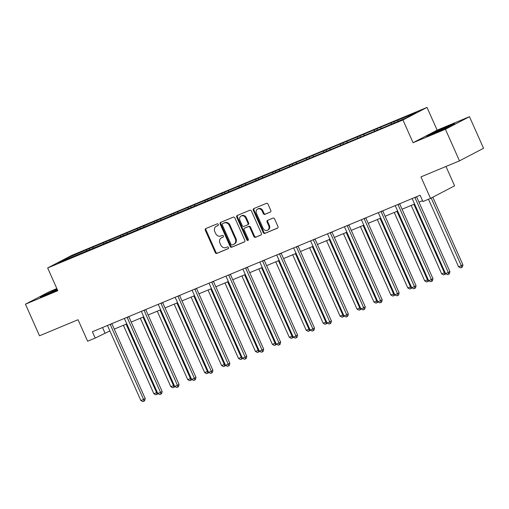 <?xml version="1.0" encoding="UTF-8"?>
<svg xmlns="http://www.w3.org/2000/svg" width="509" height="509" viewBox="0 0 509 509"><rect width="100%" height="100%" fill="white"/><g stroke="black" fill="none" stroke-linecap="round" stroke-linejoin="round"><path stroke-width="0.76" d="M218.278 224.418A0.954 0.808 -117.6 0 0 217.146 223.865L205.827 228.573A1.362 1.152 -117.6 0 0 205.318 230.259L215.256 252.591A1.362 1.152 -117.6 0 0 216.879 253.393L228.191 248.678A0.954 0.808 -117.6 0 0 227.421 246.941L225.958 247.552A4.352 3.69 -117.6 0 1 220.779 245.001L219.952 243.137A4.352 3.69 -117.6 0 1 221.345 237.862A4.352 3.69 -117.6 0 1 221.593 237.748L223.057 237.137A0.954 0.808 -117.6 0 0 222.28 235.4L220.817 236.011A4.352 3.69 -117.6 0 1 215.644 233.459L214.811 231.601A4.352 3.69 -117.6 0 1 216.21 226.32A4.352 3.69 -117.6 0 1 216.452 226.206L217.916 225.602A0.954 0.808 -117.6 0 0 218.278 224.418M270.279 212.1A1.362 1.152 -117.6 0 0 270.788 210.414L268.001 204.147A1.362 1.152 -117.6 0 0 266.385 203.352L253.813 208.588A1.362 1.152 -117.6 0 0 253.297 210.274L263.242 232.607A1.362 1.152 -117.6 0 0 264.865 233.402L277.43 228.166A1.362 1.152 -117.6 0 0 277.946 226.48L274.574 218.915A1.362 1.152 -117.6 0 0 272.958 218.119L267.575 220.359A1.362 1.152 -117.6 0 0 267.066 222.045L268.733 225.792A3.633 3.086 -117.6 0 1 267.569 230.208A3.633 3.086 -117.6 0 1 263.038 228.172L256.491 213.468A3.633 3.086 -117.6 0 1 257.656 209.053A3.633 3.086 -117.6 0 1 262.192 211.095L263.28 213.545A1.362 1.152 -117.6 0 0 264.896 214.34L270.425 212.018M56.836 288.578L49.519 291.625L25.45 304.185L39.517 335.787L78.042 319.741L87.612 341.227L95.208 338.065L92.396 331.747L420.116 195.233L422.928 201.551L430.525 198.389L454.594 185.823L445.979 166.475M445.413 129.248L469.483 116.688L437.142 130.158L413.073 142.717L445.413 129.248L459.481 160.85L420.956 176.897L430.525 198.389M413.073 142.717L402.943 119.965L47.655 267.963L71.724 255.397L427.013 107.405L402.943 119.965M25.45 304.185L57.791 290.715L47.655 267.963M234.872 217.947A1.362 1.152 -117.6 0 0 233.256 217.152L220.69 222.388A1.362 1.152 -117.6 0 0 220.174 224.068L230.119 246.407A1.362 1.152 -117.6 0 0 231.735 247.202L244.307 241.966A1.362 1.152 -117.6 0 0 244.816 240.28L234.872 217.947M237.251 215.485L249.817 210.249A1.362 1.152 -117.6 0 1 251.44 211.05L261.378 233.383A1.362 1.152 -117.6 0 1 260.869 235.069L255.486 237.309A1.362 1.152 -117.6 0 1 253.87 236.513L249.836 227.453A1.362 1.152 -117.6 0 0 248.22 226.658L244.651 228.14A1.362 1.152 -117.6 0 0 244.142 229.826L248.341 239.255A0.954 0.808 -117.6 0 1 246.846 239.879L236.736 217.171A1.362 1.152 -117.6 0 1 237.251 215.485M469.483 116.688L483.55 148.284L459.481 160.85M393.756 121.753L89.037 248.685L68.219 257.611L58.331 262.771L385.631 126.684L406.449 117.757L416.343 112.597L393.756 121.753L394.24 122.841M391.326 124.056L391.383 122.993M380.904 128.402L380.961 127.333M374.395 131.112L374.452 130.043M363.973 135.451L364.037 134.382M357.464 138.162L357.522 137.093M347.049 142.501L347.106 141.438M340.534 145.211L340.597 144.149M330.118 149.557L330.176 148.488M323.609 152.267L323.667 151.198M313.188 156.607L313.251 155.538M306.679 159.317L306.736 158.248M296.263 163.656L296.321 162.594M289.748 166.367L289.812 165.304M279.333 170.712L279.39 169.643M272.824 173.423L272.881 172.354M262.402 177.762L262.459 176.693M255.893 180.472L255.951 179.403M245.478 184.812L245.535 183.749M238.963 187.522L239.02 186.459M228.547 191.868L228.605 190.799M222.039 194.578L222.096 193.509M211.617 198.917L211.674 197.848M205.108 201.628L205.165 200.559M194.692 205.967L194.75 204.904M188.177 208.677L188.235 207.615M177.762 213.017L177.819 211.954M171.253 215.733L171.31 214.664M160.831 220.073L160.889 219.004M154.322 222.783L154.38 221.714M143.901 227.122L143.964 226.06M137.392 229.833L137.449 228.77M126.976 234.172L127.034 233.109M120.461 236.889L120.525 235.82M110.046 241.228L110.103 240.159M103.537 243.938L103.594 242.869M93.115 248.277L93.179 247.209M86.606 250.988L86.664 249.925M68.88 258.375L68.219 257.611M437.142 130.158L427.013 107.405M95.208 338.065L109.868 330.926M114.277 329.094L126.798 323.877M131.201 322.044L143.729 316.827M148.132 314.995L160.653 309.771M165.062 307.939L177.584 302.721M181.987 300.889L194.514 295.672M198.917 293.839L211.445 288.616M215.848 286.783L228.369 281.566M232.772 279.734L245.3 274.516M249.703 272.684L262.23 267.467M266.633 265.628L279.155 260.411M283.558 258.578L296.085 253.361M300.488 251.529L313.016 246.311M317.419 244.473L329.94 239.255M334.349 237.423L346.871 232.206M351.274 230.373L363.801 225.156M368.204 223.317L380.732 218.1M385.135 216.268L397.656 211.05M402.059 209.218L414.587 204.001M418.99 202.162L422.54 200.686M397.834 121.346L397.892 120.283M102.538 327.522L104.962 332.975M89.527 249.773L89.037 248.685M106.451 242.723L105.967 241.635M123.382 235.673L122.898 234.579M140.312 228.617L139.822 227.529M157.236 221.568L156.753 220.48M174.167 214.518L173.684 213.424M191.098 207.462L190.614 206.374M208.028 200.412L207.538 199.324M224.953 193.363L224.469 192.268M241.883 186.307L241.4 185.219M258.814 179.257L258.324 178.169M275.738 172.207L275.254 171.113M292.669 165.151L292.185 164.063M309.599 158.102L309.109 157.014M326.524 151.052L326.04 149.958M343.454 143.996L342.971 142.908M360.385 136.946L359.895 135.858M377.309 129.897L376.825 128.802M57.072 289.106L40.211 297.154L57.492 290.054M454.722 123.719L447.875 126.187L433.776 132.442L426.529 136.227L433.375 133.759L447.475 127.504L454.722 123.719M218.157 225.43L217.101 225.869A4.352 3.69 -117.6 0 0 216.859 225.983L216.21 226.32M221.345 237.862L221.994 237.525A4.352 3.69 -117.6 0 1 222.242 237.41L223.298 236.971M206.183 228.426A1.362 1.152 -117.6 0 0 205.967 229.922L215.911 252.254A1.362 1.152 -117.6 0 0 217.528 253.049L228.433 248.507M221.04 222.236A1.362 1.152 -117.6 0 0 220.823 223.731L230.768 246.063A1.362 1.152 -117.6 0 0 232.384 246.865L244.6 241.775M222.63 223.636A0.954 0.808 -117.6 0 0 222.274 224.813L231.003 244.415A0.954 0.808 -117.6 0 0 232.136 244.975L233.676 244.333A4.352 3.69 -117.6 0 0 233.924 244.218A4.352 3.69 -117.6 0 0 235.317 238.944L229.355 225.544A4.352 3.69 -117.6 0 0 224.176 222.993L223.279 223.298A0.954 0.808 -117.6 0 0 223.177 223.349M234.331 243.996A4.352 3.69 -117.6 0 0 234.573 243.881A4.352 3.69 -117.6 0 0 235.972 238.606L235.317 238.944M223.279 223.298L224.825 222.649A4.352 3.69 -117.6 0 1 230.004 225.201L235.972 238.606M261.162 234.872L255.486 237.309M245.153 227.879A1.362 1.152 -117.6 0 1 245.3 227.803L248.869 226.314A1.362 1.152 -117.6 0 1 250.492 227.116L254.519 236.17A1.362 1.152 -117.6 0 0 256.142 236.965M237.608 215.339A1.362 1.152 -117.6 0 0 237.385 216.834L247.495 239.535A0.954 0.808 -117.6 0 0 248.309 240.146M245.656 218.056A3.633 3.086 -117.6 0 0 241.12 216.02A3.633 3.086 -117.6 0 0 239.955 220.429L242.259 225.608A1.362 1.152 -117.6 0 0 243.881 226.403L247.444 224.921A1.362 1.152 -117.6 0 0 247.959 223.235L245.656 218.056L246.305 217.712A3.633 3.086 -117.6 0 0 241.775 215.676L241.12 216.02M247.597 224.838L248.099 224.577A1.362 1.152 -117.6 0 0 248.608 222.891L247.959 223.235M246.305 217.712L248.608 222.891M257.656 209.053L258.311 208.715A3.633 3.086 -117.6 0 1 262.841 210.751L263.929 213.201A1.362 1.152 -117.6 0 0 265.545 214.003L270.572 211.909M267.569 230.208L268.218 229.864A3.633 3.086 -117.6 0 0 269.388 225.455L268.733 225.792M267.931 220.212A1.362 1.152 -117.6 0 0 267.715 221.701L269.388 225.455M254.169 208.442A1.362 1.152 -117.6 0 0 253.953 209.931L263.897 232.263A1.362 1.152 -117.6 0 0 265.513 233.065L277.729 227.975M123.394 325.296L153.877 393.756L156.587 392.624L126.111 324.163M157.784 393.47L157.644 394.017L155.913 394.806L153.877 393.756M156.995 394.354L156.587 392.624L157.256 392.28M110.173 324.341A1.387 1.177 -117.6 0 0 110.262 324.583L143.576 399.419L140.866 400.545L107.552 325.715A1.387 1.177 -117.6 0 0 107.424 325.486M111.846 323.641A1.387 1.177 -117.6 0 0 111.891 323.737L145.205 398.566L143.576 399.419L143.983 401.143L142.902 401.595L140.866 400.545M145.205 398.566L144.632 400.806L143.983 401.143M57.262 289.532A9.003 0.35 -24 0 0 50.423 292.592A9.003 0.35 -24 0 0 46.224 294.826A9.003 0.35 -24 0 0 48.393 294.087M42.355 296.378L57.193 289.373M446.571 127.905A9.003 0.35 -24 0 0 448.951 126.595A9.003 0.35 -24 0 0 444.968 128.02A9.003 0.35 -24 0 0 436.385 131.837A9.003 0.35 -24 0 0 432.542 133.899A9.003 0.35 -24 0 0 434.718 133.161M428.673 135.451L434.101 132.62L452.679 124.788M140.325 318.246L170.808 386.706L173.518 385.574L143.035 317.113M174.714 386.42L174.574 386.961L172.837 387.756L170.808 386.706M173.925 387.304L173.518 385.574L174.18 385.23M157.256 311.19L187.732 379.65L190.449 378.524L159.966 310.064M191.638 379.37L191.505 379.911L189.768 380.7L187.732 379.65M190.85 380.248L190.449 378.524L191.11 378.174M127.104 317.285A1.387 1.177 -117.6 0 0 127.193 317.533L160.507 392.363L157.796 393.495L124.476 318.666A1.387 1.177 -117.6 0 0 124.355 318.43M128.777 316.592A1.387 1.177 -117.6 0 0 128.815 316.687L162.136 391.516L160.507 392.363L160.914 394.093L159.826 394.545L157.796 393.495M162.136 391.516L161.563 393.756L160.914 394.093M144.034 310.236A1.387 1.177 -117.6 0 0 144.117 310.484L177.437 385.313L174.721 386.446L141.407 311.61A1.387 1.177 -117.6 0 0 141.279 311.381M145.708 309.536A1.387 1.177 -117.6 0 0 145.746 309.631L179.06 384.467L177.437 385.313L177.845 387.044L176.757 387.495L174.721 386.446M179.06 384.467L178.494 386.7L177.845 387.044M174.18 304.14L204.663 372.601L207.373 371.468L176.897 303.008M208.569 372.314L208.429 372.862L206.699 373.651L204.663 372.601M207.78 373.199L207.373 371.468L208.041 371.125M191.11 297.091L221.593 365.551L224.304 364.419L193.821 295.958M225.5 365.265L225.36 365.806L223.623 366.601L221.593 365.551M224.711 366.149L224.304 364.419L224.965 364.075M208.041 290.035L238.517 358.495L241.234 357.369L210.751 288.908M242.43 358.215L242.29 358.756L240.553 359.545L238.517 358.495M241.641 359.093L241.234 357.369L241.896 357.019M160.959 303.186A1.387 1.177 -117.6 0 0 161.048 303.428L194.368 378.263L191.651 379.39L158.337 304.56A1.387 1.177 -117.6 0 0 158.21 304.331M162.638 302.486A1.387 1.177 -117.6 0 0 162.676 302.581L195.99 377.411L194.368 378.263L194.769 379.988L193.687 380.439L191.651 379.39M195.99 377.411L195.424 379.65L194.769 379.988M177.889 296.13A1.387 1.177 -117.6 0 0 177.978 296.378L211.292 371.214L208.582 372.34L175.261 297.51A1.387 1.177 -117.6 0 0 175.141 297.275M179.562 295.436A1.387 1.177 -117.6 0 0 179.601 295.532L212.921 370.361L211.292 371.214L211.699 372.938L210.611 373.39L208.582 372.34M212.921 370.361L212.348 372.601L211.699 372.938M194.82 289.08A1.387 1.177 -117.6 0 0 194.902 289.328L228.223 364.158L225.512 365.29L192.192 290.454A1.387 1.177 -117.6 0 0 192.065 290.225M196.493 288.38A1.387 1.177 -117.6 0 0 196.531 288.476L229.852 363.311L228.223 364.158L228.63 365.888L227.542 366.34L225.512 365.29M229.852 363.311L229.279 365.545L228.63 365.888M224.965 282.985L255.448 351.445L258.158 350.313L227.682 281.852M259.355 351.159L259.215 351.706L257.484 352.495L255.448 351.445M258.566 352.043L258.158 350.313L258.827 349.969M211.744 282.031A1.387 1.177 -117.6 0 0 211.833 282.272L245.153 357.108L242.437 358.234L209.123 283.405A1.387 1.177 -117.6 0 0 208.995 283.176M213.424 281.331A1.387 1.177 -117.6 0 0 213.462 281.426L246.776 356.255L245.153 357.108L245.554 358.832L244.473 359.284L242.437 358.234M246.776 356.255L246.21 358.495L245.554 358.832M241.896 275.935L272.379 344.396L275.089 343.263L244.606 274.803M276.285 344.109L276.145 344.65L274.408 345.446L272.379 344.396M275.496 344.994L275.089 343.263L275.757 342.92M228.675 274.975A1.387 1.177 -117.6 0 0 228.764 275.223L262.078 350.058L259.367 351.185L226.047 276.355A1.387 1.177 -117.6 0 0 225.926 276.12M230.348 274.281A1.387 1.177 -117.6 0 0 230.386 274.376L263.707 349.206L262.078 350.058L262.485 351.783L261.403 352.234L259.367 351.185M263.707 349.206L263.134 351.445L262.485 351.783M258.827 268.879L289.303 337.34L292.02 336.214L261.537 267.753M293.216 337.06L293.076 337.601L291.339 338.39L289.303 337.34M292.427 337.938L292.02 336.214L292.681 335.864M245.605 267.925A1.387 1.177 -117.6 0 0 245.688 268.173L279.008 343.002L276.298 344.135L242.978 269.299A1.387 1.177 -117.6 0 0 242.85 269.07M247.279 267.225A1.387 1.177 -117.6 0 0 247.317 267.32L280.637 342.156L279.008 343.002L279.416 344.733L278.328 345.185L276.298 344.135M280.637 342.156L280.065 344.389L279.416 344.733M275.751 261.83L306.233 330.29L308.95 329.158L278.468 260.697M310.14 330.004L310.006 330.551L308.269 331.34L306.233 330.29M309.351 330.888L308.95 329.158L309.612 328.814M262.536 260.875A1.387 1.177 -117.6 0 0 262.619 261.117L295.939 335.953L293.222 337.079L259.908 262.25A1.387 1.177 -117.6 0 0 259.781 262.02M264.209 260.175A1.387 1.177 -117.6 0 0 264.247 260.271L297.561 335.1L295.939 335.953L296.34 337.677L295.258 338.129L293.222 337.079M297.561 335.1L296.995 337.34L296.34 337.677M292.681 254.78L323.164 323.24L325.875 322.108L295.398 253.647M327.071 322.954L326.931 323.495L325.194 324.29L323.164 323.24M326.282 323.839L325.875 322.108L326.543 321.764M279.46 253.819A1.387 1.177 -117.6 0 0 279.549 254.067L312.863 328.903L310.153 330.029L276.832 255.2A1.387 1.177 -117.6 0 0 276.711 254.964M281.133 253.126A1.387 1.177 -117.6 0 0 281.172 253.221L314.492 328.05L312.863 328.903L313.27 330.627L312.189 331.079L310.153 330.029M314.492 328.05L313.919 330.29L313.27 330.627M309.612 247.724L340.095 316.184L342.805 315.058L312.322 246.598M344.001 315.904L343.861 316.445L342.124 317.234L340.095 316.184M343.212 316.783L342.805 315.058L343.467 314.708M296.391 246.77A1.387 1.177 -117.6 0 0 296.48 247.018L329.794 321.847L327.083 322.98L293.763 248.144A1.387 1.177 -117.6 0 0 293.636 247.915M298.064 246.07A1.387 1.177 -117.6 0 0 298.102 246.165L331.423 321.001L329.794 321.847L330.201 323.578L329.113 324.029L327.083 322.98M331.423 321.001L330.85 323.234L330.201 323.578M326.543 240.674L357.019 309.135L359.736 308.009L329.253 239.542M360.926 308.848L360.792 309.396L359.055 310.185L357.019 309.135M360.137 309.733L359.736 308.009L360.397 307.659M313.321 239.72A1.387 1.177 -117.6 0 0 313.404 239.962L346.724 314.797L344.008 315.924L310.694 241.094A1.387 1.177 -117.6 0 0 310.566 240.865M314.995 239.02A1.387 1.177 -117.6 0 0 315.033 239.115L348.347 313.945L346.724 314.797L347.132 316.522L346.044 316.973L344.008 315.924M348.347 313.945L347.781 316.184L347.132 316.522M343.467 233.625L373.95 302.085L376.66 300.953L346.184 232.492M377.856 301.799L377.716 302.34L375.986 303.135L373.95 302.085M377.067 302.683L376.66 300.953L377.328 300.609M330.246 232.664A1.387 1.177 -117.6 0 0 330.335 232.912L363.655 307.748L360.938 308.874L327.624 234.045A1.387 1.177 -117.6 0 0 327.497 233.809M331.919 231.97A1.387 1.177 -117.6 0 0 331.963 232.066L365.277 306.895L363.655 307.748L364.056 309.472L362.974 309.924L360.938 308.874M365.277 306.895L364.711 309.135L364.056 309.472M360.397 226.569L390.88 295.029L393.591 293.903L363.108 225.442M394.787 294.749L394.647 295.29L392.91 296.079L390.88 295.029M393.998 295.627L393.591 293.903L394.252 293.553M347.176 225.614A1.387 1.177 -117.6 0 0 347.265 225.862L380.579 300.692L377.869 301.824L344.548 226.989A1.387 1.177 -117.6 0 0 344.428 226.759M348.85 224.914A1.387 1.177 -117.6 0 0 348.888 225.01L382.208 299.846L380.579 300.692L380.986 302.422L379.899 302.874L377.869 301.824M382.208 299.846L381.635 302.079L380.986 302.422M377.328 219.519L407.804 287.979L410.521 286.853L380.038 218.386M411.711 287.693L411.577 288.24L409.84 289.029L407.804 287.979M410.922 288.578L410.521 286.853L411.183 286.503M364.107 218.565A1.387 1.177 -117.6 0 0 364.189 218.806L397.51 293.642L394.793 294.768L361.479 219.939A1.387 1.177 -117.6 0 0 361.352 219.71M365.78 217.865A1.387 1.177 -117.6 0 0 365.818 217.96L399.132 292.79L397.51 293.642L397.917 295.366L396.829 295.818L394.793 294.768M399.132 292.79L398.566 295.029L397.917 295.366M394.252 212.469L424.735 280.93L427.445 279.797L396.969 211.337M428.642 280.644L428.502 281.184L426.771 281.98L424.735 280.93M427.853 281.528L427.445 279.797L428.114 279.454M381.031 211.509A1.387 1.177 -117.6 0 0 381.12 211.757L414.441 286.592L411.724 287.719L378.41 212.889A1.387 1.177 -117.6 0 0 378.282 212.654M382.711 210.815A1.387 1.177 -117.6 0 0 382.749 210.911L416.063 285.74L414.441 286.592L414.841 288.317L413.76 288.768L411.724 287.719M416.063 285.74L415.497 287.979L414.841 288.317M411.183 205.413L441.666 273.874L444.376 272.748L413.893 204.287M445.572 273.594L445.432 274.135L443.695 274.924L441.666 273.874M444.783 274.472L444.376 272.748L445.038 272.398M397.962 204.459A1.387 1.177 -117.6 0 0 398.051 204.707L431.365 279.536L428.654 280.669L395.334 205.833A1.387 1.177 -117.6 0 0 395.213 205.604M399.635 203.759A1.387 1.177 -117.6 0 0 399.673 203.854L432.994 278.69L431.365 279.536L431.772 281.267L430.684 281.719L428.654 280.669M432.994 278.69L432.421 280.923L431.772 281.267M428.495 199.229L458.59 266.824L461.307 265.698L462.929 264.845L432.809 197.193M462.929 264.845L462.363 267.085L461.714 267.422L461.307 265.698L431.187 198.046M461.714 267.422L460.626 267.874L458.59 266.824M414.892 197.409A1.387 1.177 -117.6 0 0 414.975 197.651L448.295 272.487L445.585 273.613L412.265 198.784A1.387 1.177 -117.6 0 0 412.137 198.555M416.566 196.709A1.387 1.177 -117.6 0 0 416.604 196.805L449.924 271.634L448.295 272.487L448.703 274.211L447.615 274.663L445.585 273.613M449.924 271.634L449.352 273.874L448.703 274.211M217.101 225.869L216.452 226.206M222.242 237.41L221.593 237.748M217.528 253.049L216.879 253.393M215.911 252.254L215.256 252.591M205.967 229.922L205.318 230.259M232.384 246.865L231.735 247.202M230.768 246.063L230.119 246.407M220.823 223.731L220.174 224.068M230.004 225.201L229.355 225.544M224.825 222.649L224.176 222.993M254.519 236.17L253.87 236.513M250.492 227.116L249.836 227.453M248.869 226.314L248.22 226.658M245.3 227.803L244.651 228.14M247.495 239.535L246.846 239.879M237.385 216.834L236.736 217.171M265.545 214.003L264.896 214.34M263.929 213.201L263.28 213.545M262.841 210.751L262.192 211.095M267.715 221.701L267.066 222.045M265.513 233.065L264.865 233.402M263.897 232.263L263.242 232.607M253.953 209.931L253.297 210.274M110.262 324.583L111.891 323.737M127.193 317.533L128.815 316.687M144.117 310.484L145.746 309.631M161.048 303.428L162.676 302.581M177.978 296.378L179.601 295.532M194.902 289.328L196.531 288.476M211.833 282.272L213.462 281.426M228.764 275.223L230.386 274.376M245.688 268.173L247.317 267.32M262.619 261.117L264.247 260.271M279.549 254.067L281.172 253.221M296.48 247.018L298.102 246.165M313.404 239.962L315.033 239.115M330.335 232.912L331.963 232.066M347.265 225.862L348.888 225.01M364.189 218.806L365.818 217.96M381.12 211.757L382.749 210.911M398.051 204.707L399.673 203.854M414.975 197.651L416.604 196.805M223.228 223.324L222.579 223.661M234.573 243.881L233.924 244.218M245.223 227.841L244.574 228.178M248.176 224.545L247.527 224.883"/></g></svg>
